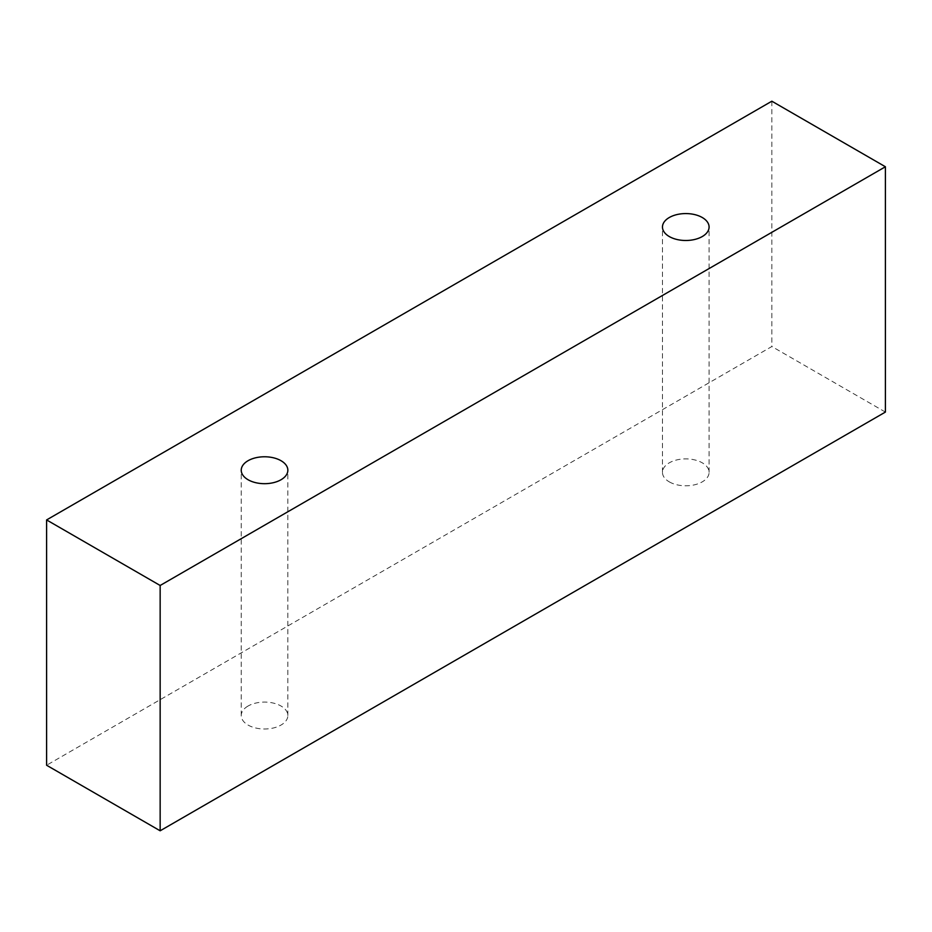 <?xml version="1.0" encoding="UTF-8"?>
<svg xmlns="http://www.w3.org/2000/svg" width="932" height="932" viewBox="0 0 932 932"><rect width="100%" height="100%" fill="white"/><g stroke="black" fill="none" stroke-linecap="round" stroke-linejoin="round"><path stroke-width="0.7" stroke-dasharray="4.66 3.5" d="M248.063 706.025A23.312 13.456 0 0 0 241.237 715.543A23.312 13.456 0 0 0 248.063 725.061A23.312 13.456 0 0 0 273.46 727.974A23.312 13.456 0 0 0 287.848 715.543A23.312 13.456 0 0 0 273.46 703.112A23.312 13.456 0 0 0 248.063 706.025M669.293 481.867A23.312 13.456 0 0 0 694.689 484.78A23.312 13.456 0 0 0 709.089 472.349A23.312 13.456 0 0 0 694.689 459.907A23.312 13.456 0 0 0 669.293 462.831A23.312 13.456 0 0 0 662.466 472.349A23.312 13.456 0 0 0 669.293 481.867M885.4 412.072L771.847 346.518L46.6 765.242M771.847 101.204L771.847 346.518M287.848 715.543L287.848 470.229M241.237 715.543L241.237 470.229M709.089 472.349L709.089 227.035M662.466 472.349L662.466 227.035"/><path stroke-width="1.4" d="M248.063 460.711A23.312 13.456 180 0 1 273.46 457.798A23.312 13.456 180 0 1 287.848 470.229A23.312 13.456 180 0 1 264.537 483.685A23.312 13.456 180 0 1 241.237 470.229A23.312 13.456 180 0 1 248.063 460.711M160.153 830.796L885.4 412.072L885.4 166.758L771.847 101.204L46.6 519.928L160.153 585.482L160.153 830.796L46.6 765.242L46.6 519.928M669.293 217.517A23.312 13.456 180 0 1 694.689 214.593A23.312 13.456 180 0 1 709.089 227.035A23.312 13.456 180 0 1 685.777 240.491A23.312 13.456 180 0 1 662.466 227.035A23.312 13.456 180 0 1 669.293 217.517M160.153 585.482L885.4 166.758"/></g></svg>
